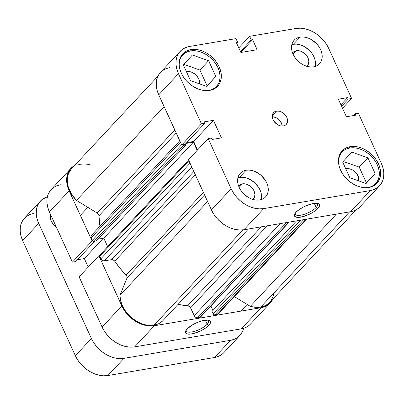 <?xml version="1.0" encoding="UTF-8"?>
<svg xmlns="http://www.w3.org/2000/svg" width="404" height="404" viewBox="0 0 404 404"><rect width="100%" height="100%" fill="white"/><g stroke="black" fill="none" stroke-linecap="round" stroke-linejoin="round"><path stroke-width="0.61" d="M367.918 187.633L367.953 187.592A23.089 16.948 -137 0 1 367.292 187.688L367.918 187.633M338.456 160.777A23.089 16.948 -137 0 1 342.006 152.035A23.089 16.948 -137 0 1 349.824 147.99A23.089 16.948 -137 0 1 374.341 159.782A23.089 16.948 -137 0 1 375.765 183.542A23.089 16.948 -137 0 1 367.953 187.592L371.357 186.608L374.281 184.896L376.614 182.532L378.27 179.598L379.174 176.215L379.305 172.503L378.644 168.609L377.23 164.691L375.109 160.883L372.367 157.348L369.104 154.212L365.448 151.596L361.54 149.601L357.53 148.308L353.576 147.763L349.824 147.99L346.415 148.975L343.491 150.682L341.158 153.05L339.506 155.979L338.456 160.772M208.6 90.562L208.641 90.521A23.089 16.948 -137 0 1 207.979 90.617L208.6 90.562M179.144 63.706A23.089 16.948 -137 0 1 182.694 54.964A23.089 16.948 -137 0 1 190.506 50.919A23.089 16.948 -137 0 1 215.029 62.711A23.089 16.948 -137 0 1 216.453 86.471A23.089 16.948 -137 0 1 208.641 90.521L212.044 89.537L214.968 87.825L217.302 85.461L218.953 82.527L219.862 79.144L219.988 75.432L219.332 71.538L217.918 67.62L215.797 63.812L213.049 60.277L209.787 57.141L206.131 54.525L202.227 52.53L198.218 51.237L194.258 50.692L190.506 50.919L187.102 51.904L184.179 53.611L181.845 55.979L180.194 58.908L179.144 63.701M239.057 185.593L239.077 185.567A9.812 7.201 -137 0 0 238.633 186.108L239.708 184.992L242.4 183.845L239.143 187.34L242.4 183.845A9.812 7.201 -137 0 1 252.818 188.86A9.812 7.201 -137 0 1 253.424 198.96A9.812 7.201 -137 0 1 252.914 199.435M292.976 52.47L293.001 52.444A9.812 7.201 -137 0 0 292.557 52.985L293.632 51.869L296.319 50.727L293.062 54.217L296.319 50.727A9.812 7.201 -137 0 1 306.742 55.737A9.812 7.201 -137 0 1 307.348 65.837A9.812 7.201 -137 0 1 306.838 66.317M315.201 66.463A17.316 12.711 43 0 0 309.565 50.545A17.316 12.711 43 0 0 293.375 44.288L300.061 37.128A17.316 12.711 -137 0 1 318.453 45.97A17.316 12.711 -137 0 1 319.519 63.792A17.316 12.711 -137 0 1 313.661 66.827L316.211 66.089L318.408 64.807L320.155 63.034L321.397 60.832L322.079 58.292L322.175 55.51L321.68 52.591L320.619 49.652L319.029 46.798L316.968 44.142L311.782 39.829L308.848 38.335L305.843 37.365L302.874 36.956L300.061 37.128L297.506 37.865L295.314 39.148L293.562 40.92L292.324 43.122L291.643 45.657L291.547 48.44L292.041 51.358L293.102 54.303L294.693 57.156L299.197 62.16L301.94 64.125L304.869 65.615L307.878 66.589L310.848 66.998L313.661 66.827A17.316 12.711 -137 0 1 295.268 57.979A17.316 12.711 -137 0 1 294.203 40.163A17.316 12.711 -137 0 1 300.061 37.128L293.375 44.288A17.316 12.711 43 0 0 291.834 44.657M261.277 199.586A17.316 12.711 43 0 0 255.641 183.668A17.316 12.711 43 0 0 239.451 177.412L246.137 170.246A17.316 12.711 -137 0 1 264.529 179.093A17.316 12.711 -137 0 1 265.595 196.915A17.316 12.711 -137 0 1 259.737 199.95L262.292 199.212L264.484 197.93L266.236 196.157L267.473 193.955L268.155 191.415L268.251 188.633L267.756 185.714L266.696 182.775L265.105 179.921L260.6 174.917L254.929 171.458L251.919 170.488L248.955 170.079L246.137 170.246L243.587 170.988L241.39 172.271L239.643 174.043L238.4 176.24L237.724 178.78L237.628 181.563L238.118 184.482L239.178 187.426L240.769 190.279L242.829 192.93L248.016 197.243L250.95 198.738L253.954 199.712L256.924 200.116L259.737 199.95A17.316 12.711 -137 0 1 241.345 191.102A17.316 12.711 -137 0 1 240.279 173.286A17.316 12.711 -137 0 1 246.137 170.246L239.451 177.412A17.316 12.711 43 0 0 237.911 177.78M282.209 126.053A8.661 6.358 43 0 0 272.24 116.751L275.543 117.448L278.381 119.175L281.426 123.104L282.209 126.053M276.498 111.11A8.661 6.358 -137 0 1 285.694 115.534A8.661 6.358 -137 0 1 286.229 124.447A8.661 6.358 -137 0 1 283.3 125.962L285.673 124.952L287.168 122.968L287.557 120.306L286.779 117.377L285.981 115.948L283.729 113.443L280.896 111.716L279.391 111.231L276.498 111.11L274.124 112.12L272.629 114.11L272.24 116.771L273.018 119.7L273.816 121.129L277.437 124.609L280.406 125.841L283.3 125.962A8.661 6.358 -137 0 1 274.104 121.538A8.661 6.358 -137 0 1 273.569 112.63A8.661 6.358 -137 0 1 276.498 111.11L272.256 115.655L276.498 111.11M350.207 146.652A23.811 17.478 -137 0 1 375.493 158.817A23.811 17.478 -137 0 1 376.962 183.32A23.811 17.478 -137 0 1 368.908 187.491L372.417 186.476L375.432 184.714L377.841 182.275L379.543 179.25L380.477 175.76L380.608 171.932L379.932 167.923L378.472 163.878L376.286 159.954L373.453 156.303L370.089 153.071L366.322 150.374L362.292 148.319L358.156 146.985L354.076 146.42L350.207 146.652L346.698 147.667L343.678 149.429L341.274 151.869L339.567 154.894L338.633 158.388L338.501 162.211L339.178 166.226L340.638 170.271L342.829 174.195L345.657 177.841L349.021 181.078L352.793 183.775L356.818 185.83L360.954 187.163L365.034 187.724L368.908 187.491A23.811 17.478 -137 0 1 343.617 175.331A23.811 17.478 -137 0 1 342.148 150.828A23.811 17.478 -137 0 1 350.207 146.652L348.758 148.202L350.207 146.652M190.895 49.581A23.811 17.478 -137 0 1 216.18 61.746A23.811 17.478 -137 0 1 217.65 86.249A23.811 17.478 -137 0 1 209.59 90.42L213.1 89.405L216.12 87.643L218.524 85.204L220.231 82.179L221.165 78.689L221.296 74.861L220.619 70.852L219.16 66.806L216.973 62.883L214.14 59.231L210.777 55.999L207.005 53.303L202.98 51.247L198.844 49.914L194.763 49.349L190.895 49.581L187.38 50.596L184.365 52.358L181.962 54.798L180.255 57.822L179.32 61.317L179.189 65.14L179.866 69.155L181.325 73.2L183.512 77.124L186.345 80.77L189.708 84.007L193.476 86.703L197.506 88.759L201.641 90.092L205.722 90.653L209.59 90.42A23.811 17.478 -137 0 1 184.305 78.26A23.811 17.478 -137 0 1 182.835 53.757A23.811 17.478 -137 0 1 190.895 49.581L189.446 51.131L190.895 49.581M316.16 207.464A12.266 4.075 155.4 0 0 316.978 203.348A12.266 4.075 -24.6 0 1 317.569 204.005A12.266 4.075 -24.6 0 1 316.16 207.464L314.302 203.399L316.16 207.464A12.266 4.075 -24.6 0 1 304.303 214.302A12.266 4.075 -24.6 0 1 295.263 214.216A12.266 4.075 -24.6 0 1 295.152 213.342A12.266 4.075 155.4 0 0 303.167 214.645A12.266 4.075 155.4 0 0 316.16 207.464L317.872 208.504L316.16 207.464M296.092 212.186A13.711 4.555 -24.6 0 1 307.091 205.353A13.711 4.555 -24.6 0 1 317.983 203.545A13.711 4.555 -24.6 0 1 317.872 208.504L314.615 211.252L310.191 213.857L302.879 216.665L296.945 217.342L294.789 216.463L294.4 215.66L294.491 214.65L296.092 212.186L299.354 209.444L303.773 206.838L308.681 204.762L313.337 203.54L317.019 203.353L318.317 203.667L319.569 205.035L318.902 207.212L317.872 208.504A13.711 4.555 -24.6 0 1 302.439 216.776A13.711 4.555 -24.6 0 1 294.647 214.231A13.711 4.555 -24.6 0 1 296.092 212.186M187.027 71.614A9.812 7.201 -137 0 1 196.051 75.013A9.812 7.201 -137 0 1 199.465 83.855L199.278 80.381L198.677 78.714L196.607 75.593L195.223 74.26L192.006 72.301L188.623 71.523L187.027 71.614L186.603 72.069L187.027 71.614A9.812 7.201 -137 0 0 186.456 71.74L187.027 71.614M346.344 168.685A9.812 7.201 -137 0 1 355.363 172.084A9.812 7.201 -137 0 1 358.777 180.926L358.59 177.452L357.091 174.169L355.924 172.665L352.985 170.22L351.323 169.372L347.935 168.594L346.344 168.685L345.92 169.14L346.344 168.685A9.812 7.201 -137 0 0 345.768 168.811L346.344 168.685M379.598 185.779L359.873 206.914A27.416 20.124 43 0 1 350.596 211.721L370.322 190.587L263.701 208.616L243.976 229.75L350.596 211.721L370.322 190.587A27.416 20.124 -137 0 0 379.598 185.779A27.416 20.124 -137 0 0 381.341 163.393L358.358 113.196L381.341 163.393L383.022 168.049L383.8 172.67L383.649 177.073L382.573 181.098L380.608 184.578L377.836 187.39L374.367 189.415L370.322 190.587L263.701 208.616L259.247 208.878L254.55 208.232L249.788 206.697L245.147 204.328L240.809 201.227L236.931 197.5L233.674 193.299L231.154 188.784L208.171 138.587L211.499 138.022L212.156 139.461L221.442 137.89L213.393 120.316L204.111 121.887L204.767 123.321L201.439 123.882L178.462 73.685L158.737 94.819L181.714 145.016L201.439 123.882L178.462 73.685L176.78 69.028L175.998 64.408L176.149 59.999L177.225 55.979L179.189 52.495L181.962 49.687L185.436 47.657L189.476 46.49L235.976 38.627L237.618 42.213L236.29 42.44L240.88 52.464L257.156 49.712L252.571 39.688L251.238 39.91L249.596 36.325L238.789 47.899L249.596 36.325L296.097 28.462L249.596 36.325L251.238 39.91L252.571 39.688L240.799 52.298L252.571 39.688L257.156 49.712L240.88 52.464L236.29 42.44L237.618 42.213L236.658 43.243L237.618 42.213L235.976 38.627L189.476 46.49A27.416 20.124 -137 0 0 180.199 51.293L160.474 72.427A27.416 20.124 43 0 0 158.737 94.819L181.714 145.016L185.042 144.455L204.767 123.321L204.111 121.887L213.393 120.316L193.667 141.451L197.561 149.955L193.667 141.451L186.754 142.617L193.667 141.451L213.393 120.316L221.442 137.89L212.156 139.461L211.499 138.022L208.171 138.587L188.446 159.721L211.428 209.918L213.948 214.433L217.206 218.635L221.084 222.362L225.422 225.462L230.063 227.831L234.825 229.366L239.522 230.012L243.976 229.75L350.596 211.721L354.641 210.55L358.111 208.525L359.939 206.848M169.751 67.62L165.706 68.791L162.236 70.821L159.464 73.629L157.499 77.114L156.424 81.133L156.272 85.542L157.055 90.163L158.737 94.819L178.462 73.685A27.416 20.124 -137 0 1 180.199 51.293M296.097 28.462L300.551 28.194L305.252 28.841L310.009 30.381L314.65 32.744L318.988 35.85L322.867 39.577L326.124 43.778L328.644 48.293L351.626 98.49L348.299 99.051L347.642 97.617L338.355 99.187L346.405 116.761L355.687 115.191L355.03 113.756L358.358 113.196L355.03 113.756L355.687 115.191L346.405 116.761L338.355 99.187L347.642 97.617L340.931 104.808L347.642 97.617L348.299 99.051L341.587 106.247L348.299 99.051L351.626 98.49L328.644 48.293A27.416 20.124 -137 0 0 296.097 28.462M188.446 159.721L211.428 209.918L231.154 188.784L208.171 138.587L188.446 159.721M342.511 108.257L351.626 98.49L342.511 108.257M231.154 188.784L211.428 209.918A27.416 20.124 43 0 0 243.976 229.75L263.701 208.616A27.416 20.124 -137 0 1 231.154 188.784M185.042 144.455L181.714 145.016L201.439 123.882L204.767 123.321L185.042 144.455M240.431 51.49L251.238 39.91L240.431 51.49M353.318 115.595L355.03 113.756L353.318 115.595M207.09 85.759L199.894 70.038L183.906 64.393L199.894 70.038L207.09 85.759L215.781 76.447L208.585 60.726L199.894 70.038L208.585 60.726L192.375 55L183.366 64.988L190.562 80.709L206.772 86.436L215.781 76.447L207.09 85.759M366.403 182.83L359.207 167.11L343.218 161.464L359.207 167.11L366.403 182.83L375.099 173.518L367.898 157.797L359.207 167.11L367.898 157.797L351.692 152.071L342.678 162.06L349.874 177.78L366.085 183.507L375.099 173.518L366.403 182.83M261.469 198.581L261.565 195.799M261.07 192.88L260.009 189.936L258.419 187.082L253.914 182.078L248.243 178.624L245.233 177.654L242.264 177.245L239.451 177.412M239.077 185.567A9.812 7.201 -137 0 1 242.4 183.845L245.672 183.982L247.379 184.532L250.591 186.491L253.146 189.33L254.045 190.946L254.929 194.268L254.49 197.283L252.793 199.536M315.388 65.458L315.484 62.676M314.994 59.757L313.933 56.812L312.343 53.964L310.282 51.308L305.096 46.995L302.162 45.5L299.157 44.531L296.188 44.122L293.375 44.288M293.001 52.444A9.812 7.201 -137 0 1 296.319 50.727L299.596 50.859L301.303 51.409L304.515 53.368L307.07 56.206L307.969 57.822L308.853 61.145L308.409 64.16L306.717 66.413M208.585 60.726L192.375 55L183.366 64.988L190.562 80.709L206.772 86.436L215.781 76.447L208.585 60.726M367.898 157.797L351.692 152.071L342.678 162.06L349.874 177.78L366.085 183.507L375.099 173.518L367.898 157.797M186.163 330.119A12.266 4.075 155.4 0 0 194.173 331.421A12.266 4.075 155.4 0 0 207.171 324.235L208.883 325.281A13.711 4.555 -24.6 0 1 193.45 333.547A13.711 4.555 -24.6 0 1 185.658 331.007A13.711 4.555 -24.6 0 1 187.097 328.962L192.466 324.872L197.223 322.488L202.096 320.806L208.03 320.13L210.186 321.008L210.575 321.811L209.913 323.988L208.883 325.281L205.621 328.028L201.202 330.634L193.885 333.436L189.638 334.159L186.658 333.805L185.8 333.239L185.406 332.436L185.497 331.426L187.097 328.962A13.711 4.555 -24.6 0 1 198.101 322.129A13.711 4.555 -24.6 0 1 208.989 320.321A13.711 4.555 -24.6 0 1 208.883 325.281L207.171 324.235A12.266 4.075 -24.6 0 1 195.309 331.078A12.266 4.075 -24.6 0 1 186.269 330.992A12.266 4.075 -24.6 0 1 186.163 330.119M205.308 320.175L207.171 324.235L205.308 320.175M270.276 302.914A27.416 20.124 -137 0 1 260.994 307.722L241.269 328.856L260.994 307.722L154.379 325.745L134.653 346.879L241.269 328.856A27.416 20.124 43 0 0 250.551 324.048L270.276 302.914A27.416 20.124 -137 0 0 272.877 299.071L271.281 301.712L268.514 304.52L265.039 306.55L260.994 307.722L154.379 325.745L149.919 326.013L145.223 325.366L140.461 323.831L135.82 321.463L131.482 318.357L127.608 314.635L124.346 310.434L121.831 305.914L102.106 327.048L79.123 276.851L98.849 255.717L121.831 305.914L98.849 255.717L99.581 255.596L98.849 255.717L79.123 276.851L102.106 327.048L104.621 331.568L107.883 335.769L111.757 339.491L116.094 342.597L120.735 344.966L125.498 346.501L130.194 347.147L134.653 346.879L241.269 328.856L245.314 327.684L248.788 325.654L250.611 323.983M92.849 240.89L92.117 241.016L69.135 190.819L67.453 186.158L66.67 181.537L66.822 177.134L67.902 173.114L69.862 169.629L72.634 166.822L74.528 165.564A27.416 20.124 -137 0 0 70.872 168.428A27.416 20.124 -137 0 0 69.135 190.819L92.117 241.016L72.392 262.151L75.715 261.59L94.718 241.228L75.715 261.59L72.392 262.151L49.409 211.954L72.392 262.151L92.117 241.016L92.849 240.89M60.423 184.754L56.383 185.926L52.909 187.956L50.136 190.764L48.177 194.248L47.096 198.268L46.945 202.672L47.728 207.292L49.409 211.954L69.135 190.819L49.409 211.954A27.416 20.124 43 0 1 51.146 189.562L70.872 168.428M77.427 259.752L84.345 258.58L88.239 267.084L84.345 258.58L103.328 238.239L84.345 258.58L77.427 259.752M134.653 346.879L154.379 325.745A27.416 20.124 -137 0 1 121.831 305.914L102.106 327.048A27.416 20.124 43 0 0 134.653 346.879M207.989 320.125A12.266 4.075 -24.6 0 1 208.575 320.781A12.266 4.075 -24.6 0 1 207.171 324.235A12.266 4.075 155.4 0 0 207.989 320.125M207.58 201.505L119.953 295.39A26.699 19.599 43 0 0 154.096 325.129L242.986 229.891L154.096 325.129L158.61 323.73L162.347 321.22L248.43 228.997L162.347 321.22A26.699 19.599 43 0 1 154.096 325.129L148.445 325.296L145.48 324.826L142.491 323.993L136.602 321.301L131.169 317.398L128.725 315.059L124.594 309.817L122.968 306.989L120.73 301.157L119.953 295.39L126.977 278.043L119.953 295.39L207.58 201.505M356.217 209.777L269.746 302.424A26.699 19.599 43 0 1 260.711 307.101L255.656 307.323L250.323 306.348L234.325 296.602L250.323 306.348L336.401 214.12L250.323 306.348A26.699 19.599 43 0 0 260.711 307.101L349.576 211.893L260.711 307.101L265.691 305.474L269.685 302.49M289.168 222.109L200.495 317.115A1.444 1.06 43 0 1 200.01 317.367L288.87 222.16L200.01 317.367L197.657 317.761L286.522 222.553L197.657 317.761A2.889 2.121 43 0 1 194.233 315.675L280.139 223.634L194.233 315.675L190.627 307.803L267.13 225.831L190.627 307.803A2.889 2.121 43 0 0 187.724 305.687L178.023 304.429A80.81 59.322 43 0 0 187.724 305.687L261.337 226.811L187.724 305.687L190.122 307L194.233 315.675L195.248 316.983L197.187 317.791L200.01 317.367L200.652 316.867M98.97 215.802A80.81 59.322 43 0 0 99.975 226.23L98.97 215.802A2.889 2.121 43 0 0 97.233 213.07L98.48 214.287L98.97 215.802L176.225 133.027L98.97 215.802M195.359 174.811L114.721 261.206A80.81 59.322 43 0 0 126.144 275.159L203.404 192.38L126.144 275.159L127.008 276.609L126.977 278.043L204.565 194.92L126.977 278.043A2.889 2.121 43 0 0 126.144 275.159L120.114 268.392L114.721 261.206A2.889 2.121 43 0 0 111.59 259.646L113.277 259.949L114.721 261.206L195.359 174.811M306.611 219.16L218.125 313.964A2.889 2.121 43 0 1 217.15 314.469L306.01 219.261L217.15 314.469L214.797 314.868A1.444 1.06 43 0 1 213.085 313.822L300.47 220.195L213.085 313.822L212.009 311.469L296.587 220.852L212.009 311.469L213.388 314.282L214.317 314.847L217.574 314.347L218.549 313.044M271.23 300.546L273.291 295.905L273.771 293.284M90.824 164.994L87.168 164.206L83.608 163.963L80.219 164.276L77.088 165.14M71.427 168.892L68.508 173.483L67.604 176.538L67.261 179.846L67.483 183.33L68.271 186.911L71.442 193.991L76.472 200.419L97.233 213.07L76.472 200.419L164.1 106.535L76.472 200.419A26.699 19.599 43 0 1 71.397 168.923L157.868 76.275M92.4 234.886L91.971 235.012M91.314 235.522L91.062 237.259L92.703 240.749L93.632 241.309L96.293 240.961L185.891 144.965L185.456 144.011L185.891 144.965L96.293 240.961L94.112 241.329L183.714 145.334L185.891 144.965L183.714 145.334L94.112 241.329A1.444 1.06 43 0 1 92.4 240.289L181.588 144.733L92.4 240.289L91.238 237.749L180.426 142.193L91.238 237.749A2.889 2.121 43 0 1 91.42 235.396L179.76 140.743M97.99 239.143L103.778 238.163L107.666 246.647L103.778 238.163L193.38 142.163L197.147 150.394L193.38 142.163L186.017 143.41L193.38 142.163L103.778 238.163L97.99 239.143M99.894 254.99L99.581 255.762L100.869 258.792L102.833 260.676L104.298 260.878L111.59 259.646L104.298 260.878L191.824 167.099L104.298 260.878A2.889 2.121 43 0 1 100.869 258.792L99.707 256.252L188.895 160.696L99.707 256.252A1.444 1.06 43 0 1 99.803 255.076L188.562 159.974M210.908 305.959L212.958 310.449L210.908 305.959M182.305 144.748L183.714 145.334A1.444 1.06 -137 0 1 182.451 144.895M174.816 129.947L97.233 213.07L174.816 129.947M193.849 171.513L111.59 259.646L193.849 171.513M190.057 163.236L100.869 258.792L190.057 163.236M214.797 314.868L303.662 219.66L214.797 314.868M239.85 335.512A27.416 20.124 -137 0 1 230.573 340.32L214.524 357.51L230.573 340.32L123.952 358.343L107.903 375.538L214.524 357.51A27.416 20.124 43 0 0 223.801 352.707L239.85 335.512A27.416 20.124 -137 0 0 243.617 328.306L242.819 330.826L240.86 334.31L238.087 337.118L234.613 339.148L230.573 340.32L123.952 358.343L119.498 358.611L114.797 357.964L110.04 356.429L105.399 354.061L101.056 350.955L97.182 347.233L93.925 343.031L91.405 338.512L38.708 223.417L37.027 218.756L36.249 214.135L36.4 209.732L37.476 205.712L39.441 202.227L42.208 199.419L47.379 196.768A27.416 20.124 -137 0 0 40.445 201.025A27.416 20.124 -137 0 0 38.708 223.417L91.405 338.512L75.356 355.707L77.876 360.222L81.133 364.423L85.012 368.15L89.35 371.256L93.991 373.619L98.748 375.159L103.449 375.806L107.903 375.538L214.524 357.51L218.564 356.343L222.038 354.313L223.867 352.642M50.571 214.494L50.283 217.377L51.318 221.281L53.752 224.952L56.449 227.336A11.544 8.474 43 0 1 50.571 214.494M33.678 213.413L29.633 214.585L26.164 216.61L23.392 219.423L21.427 222.902L20.351 226.927L20.2 231.33L20.978 235.951L22.659 240.607L75.356 355.707L22.659 240.607L38.708 223.417L22.659 240.607A27.416 20.124 43 0 1 24.402 218.221L40.445 201.025M107.903 375.538L123.952 358.343A27.416 20.124 -137 0 1 91.405 338.512L75.356 355.707A27.416 20.124 43 0 0 107.903 375.538M339.764 154.439L341.956 152.091M180.447 57.368L182.643 55.02M214.206 88.88L216.453 86.471M373.523 185.951L375.765 183.542M80.366 215.357L87.845 207.348M240.905 311.12L247.157 304.419"/></g></svg>
